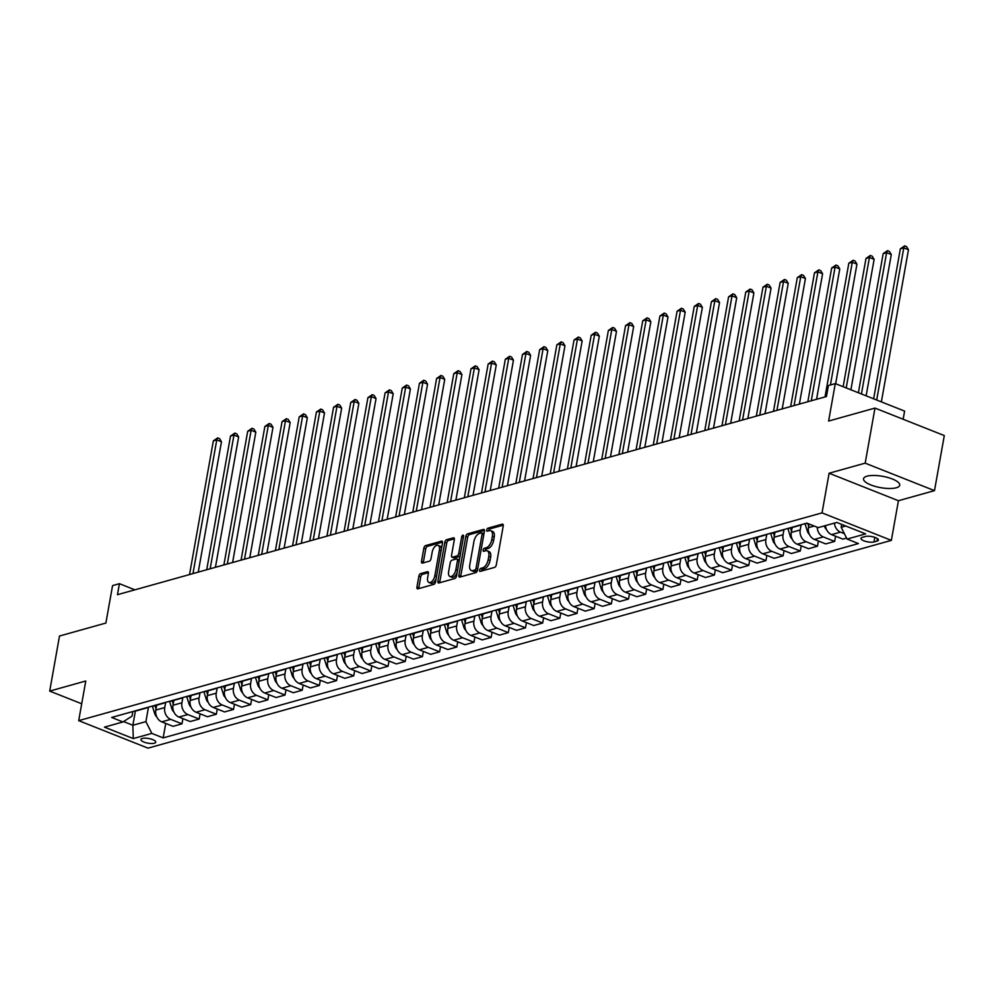 <?xml version="1.0" encoding="UTF-8"?>
<svg xmlns="http://www.w3.org/2000/svg" width="994" height="994" viewBox="0 0 994 994"><rect width="100%" height="100%" fill="white"/><g stroke="black" fill="none" stroke-linecap="round" stroke-linejoin="round"><path stroke-width="1.49" d="M479.568 570.158A1.615 0.832 -68.4 0 0 479.916 571.401A1.615 0.832 -68.4 0 0 480.239 571.401L494.565 567.4A2.311 1.193 -68.4 0 0 496.304 564.865L503.237 525.938A2.311 1.193 -68.4 0 0 502.74 524.173A2.311 1.193 -68.4 0 0 502.268 524.161L487.942 528.162A1.615 0.832 -68.4 0 0 486.725 529.939A1.615 0.832 -68.4 0 0 487.072 531.181A1.615 0.832 -68.4 0 0 487.408 531.194L489.259 530.672A7.405 3.839 -68.4 0 1 490.75 530.709A7.405 3.839 -68.4 0 1 492.341 536.387L491.769 539.63A7.405 3.839 -68.4 0 1 486.215 547.756L484.364 548.266A1.615 0.832 -68.4 0 0 483.146 550.042A1.615 0.832 -68.4 0 0 483.494 551.285A1.615 0.832 -68.4 0 0 483.817 551.297L485.681 550.775A7.405 3.839 -68.4 0 1 487.172 550.813A7.405 3.839 -68.4 0 1 488.762 556.491L488.178 559.734A7.405 3.839 -68.4 0 1 482.637 567.86L480.785 568.382A1.615 0.832 -68.4 0 0 479.568 570.158M487.172 550.813L489.048 551.558A7.405 3.839 -68.4 0 1 490.638 557.236L490.054 560.479A7.405 3.839 -68.4 0 1 484.513 568.605L482.649 569.127A1.615 0.832 -68.4 0 0 481.444 570.904A1.615 0.832 -68.4 0 0 481.419 571.078M503.287 525.143L489.818 528.907A1.615 0.832 -68.4 0 0 488.601 530.684A1.615 0.832 -68.4 0 0 488.576 530.858M490.75 530.709L492.626 531.455A7.405 3.839 -68.4 0 1 494.217 537.133L493.633 540.376A7.405 3.839 -68.4 0 1 488.091 548.502L486.24 549.011A1.615 0.832 -68.4 0 0 485.022 550.788A1.615 0.832 -68.4 0 0 484.997 550.974M896.24 487.781A18.377 5.765 -169.9 0 0 899.719 485.209A18.377 5.765 -169.9 0 0 887.741 477.468A18.377 5.765 -169.9 0 0 867.016 476.188A18.377 5.765 -169.9 0 0 863.537 478.76A18.377 5.765 -169.9 0 0 875.515 486.501A18.377 5.765 -169.9 0 0 896.24 487.781M154.331 743.214A7.542 2.361 -169.9 0 0 155.76 742.158A7.542 2.361 -169.9 0 0 150.839 738.989A7.542 2.361 -169.9 0 0 142.341 738.455A7.542 2.361 -169.9 0 0 140.912 739.511A7.542 2.361 -169.9 0 0 145.832 742.692A7.542 2.361 -169.9 0 0 154.331 743.214M420.611 573.588A2.311 1.193 -68.4 0 0 418.884 576.122L416.933 587.044A2.311 1.193 -68.4 0 0 417.43 588.821A2.311 1.193 -68.4 0 0 417.902 588.833L433.806 584.385A2.311 1.193 -68.4 0 0 435.546 581.838L442.479 542.923A2.311 1.193 -68.4 0 0 441.982 541.158A2.311 1.193 -68.4 0 0 441.51 541.146L425.606 545.594A2.311 1.193 -68.4 0 0 423.866 548.129L421.518 561.312A2.311 1.193 -68.4 0 0 422.015 563.089A2.311 1.193 -68.4 0 0 422.475 563.101L429.296 561.2A2.311 1.193 -68.4 0 0 431.023 558.653L432.191 552.117A6.188 3.206 -68.4 0 1 438.081 545.358A6.188 3.206 -68.4 0 1 439.41 550.104L434.838 575.725A6.188 3.206 -68.4 0 1 428.948 582.484A6.188 3.206 -68.4 0 1 427.631 577.738L428.389 573.463A2.311 1.193 -68.4 0 0 427.892 571.699A2.311 1.193 -68.4 0 0 427.42 571.687L420.611 573.588L422.487 574.333A2.311 1.193 -68.4 0 0 420.748 576.868L418.809 587.789A2.311 1.193 -68.4 0 0 418.76 588.585M865.178 463.154L829.108 473.231L898.427 500.727L934.497 490.638L865.178 463.154L874.981 408.087L828.611 421.046L835.283 383.597L828.412 385.523L826.449 396.531L117.466 594.698L119.417 583.689L112.558 585.615L105.886 623.052L59.503 636.023L49.7 691.091L81.707 703.777M829.108 473.231L822.038 512.879L78.7 720.65L85.77 681.002L49.7 691.091M458.88 575.327A2.311 1.193 -68.4 0 0 459.377 577.092A2.311 1.193 -68.4 0 0 459.837 577.104L475.753 572.656A2.311 1.193 -68.4 0 0 477.493 570.121L484.426 531.206A2.311 1.193 -68.4 0 0 483.929 529.429A2.311 1.193 -68.4 0 0 483.457 529.417L467.54 533.865A2.311 1.193 -68.4 0 0 465.813 536.4L458.88 575.327L460.756 576.06A2.311 1.193 -68.4 0 0 460.707 576.868M454.78 578.52L438.876 582.969A2.311 1.193 -68.4 0 1 438.404 582.956A2.311 1.193 -68.4 0 1 437.907 581.179L444.84 542.264A2.311 1.193 -68.4 0 1 446.567 539.73L453.388 537.829A2.311 1.193 -68.4 0 1 453.848 537.841A2.311 1.193 -68.4 0 1 454.345 539.605L451.537 555.397A2.311 1.193 -68.4 0 0 452.034 557.162A2.311 1.193 -68.4 0 0 452.494 557.174L457.016 555.919A2.311 1.193 -68.4 0 0 458.756 553.372L461.676 536.946A1.615 0.832 -68.4 0 1 463.216 535.17A1.615 0.832 -68.4 0 1 463.564 536.412L456.519 575.986A2.311 1.193 -68.4 0 1 454.78 578.52M874.981 408.087L944.3 435.571L934.497 490.638M865.389 536.487L862.37 537.332A7.306 2.286 -169.9 0 0 860.99 538.35A7.306 2.286 -169.9 0 0 865.749 541.432A7.306 2.286 -169.9 0 0 873.987 541.941L877.006 541.096A7.306 2.286 -169.9 0 0 878.398 540.065A7.306 2.286 -169.9 0 0 873.627 536.996A7.306 2.286 -169.9 0 0 865.389 536.487M822.038 512.879L891.357 540.376L148.019 748.147L78.7 720.65M165.75 723.433L163.165 737.896L858.418 543.569L847.087 539.071L865.637 533.89L836.774 522.446L818.236 527.628L806.892 523.13L111.651 717.457L122.983 721.955L132.04 716.115L132.861 711.53M163.165 737.896L151.833 733.398L133.283 738.579L104.432 727.148L122.983 721.955M903.148 419.257L904.602 411.094L835.283 383.597M898.427 500.727L891.357 540.376M134.898 589.827L119.417 583.689M847.087 539.071L841.16 527.292L841.669 524.385M841.16 527.292L845.757 526M135.42 710.884L132.861 725.26L145.907 721.619L148.479 707.169M182.921 718.637L181.989 723.843L173.055 726.341L161.724 721.843A9.431 7.505 -105.6 0 1 155.797 710.064L156.679 705.168M181.989 723.843L170.657 719.345A9.431 7.505 -105.6 0 1 164.731 707.566L165.663 702.36M200.092 713.841L199.173 719.047L190.239 721.545L178.908 717.047A9.431 7.505 -105.6 0 1 172.981 705.255L173.851 700.36M199.173 719.047L187.829 714.549A9.431 7.505 -105.6 0 1 181.914 702.77L182.834 697.564M217.264 709.033L216.344 714.239L207.411 716.736L196.079 712.238A9.431 7.505 -105.6 0 1 190.152 700.459L191.022 695.564M216.344 714.239L205.012 709.741A9.431 7.505 -105.6 0 1 199.086 697.962L200.005 692.768M234.447 704.237L233.515 709.443L224.582 711.94L213.25 707.442A9.431 7.505 -105.6 0 1 207.324 695.663L208.206 690.755M233.515 709.443L222.184 704.945A9.431 7.505 -105.6 0 1 216.257 693.166L217.189 687.96M251.619 699.441L250.687 704.647L241.766 707.132L230.422 702.646A9.431 7.505 -105.6 0 1 224.507 690.855L225.377 685.959M250.687 704.647L239.355 700.149A9.431 7.505 -105.6 0 1 233.428 688.357L234.36 683.164M268.79 694.632L267.871 699.838L258.937 702.336L247.605 697.838A9.431 7.505 -105.6 0 1 241.679 686.059L242.548 681.163M267.871 699.838L256.539 695.34A9.431 7.505 -105.6 0 1 250.612 683.561L251.532 678.368M285.974 689.836L285.042 695.042L276.108 697.539L264.777 693.042A9.431 7.505 -105.6 0 1 258.85 681.263L259.72 676.355M285.042 695.042L273.71 690.544A9.431 7.505 -105.6 0 1 267.784 678.765L268.715 673.559M303.145 685.028L302.213 690.234L293.292 692.731L281.948 688.246A9.431 7.505 -105.6 0 1 276.034 676.454L276.904 671.559M302.213 690.234L290.882 685.748A9.431 7.505 -105.6 0 1 284.955 673.957L285.887 668.763M320.317 680.231L319.397 685.438L310.463 687.935L299.132 683.437A9.431 7.505 -105.6 0 1 293.205 671.658L294.075 666.763M319.397 685.438L308.053 680.94A9.431 7.505 -105.6 0 1 302.139 669.161L303.058 663.967M337.5 675.435L336.568 680.641L327.635 683.139L316.303 678.641A9.431 7.505 -105.6 0 1 310.377 666.85L311.246 661.954M336.568 680.641L325.237 676.144A9.431 7.505 -105.6 0 1 319.31 664.365L320.23 659.159M354.672 670.627L353.74 675.833L344.806 678.33L333.475 673.833A9.431 7.505 -105.6 0 1 327.548 662.054L328.43 657.158M353.74 675.833L342.408 671.348A9.431 7.505 -105.6 0 1 336.481 659.556L337.413 654.363M371.843 665.831L370.924 671.037L361.99 673.534L350.658 669.037A9.431 7.505 -105.6 0 1 344.732 657.258L345.601 652.362M370.924 671.037L359.579 666.539A9.431 7.505 -105.6 0 1 353.665 654.76L354.585 649.554M389.014 661.035L388.095 666.241L379.161 668.726L367.83 664.24A9.431 7.505 -105.6 0 1 361.903 652.449L362.773 647.554M388.095 666.241L376.763 661.743A9.431 7.505 -105.6 0 1 370.837 649.952L371.756 644.758M406.198 656.226L405.266 661.432L396.333 663.93L385.001 659.432A9.431 7.505 -105.6 0 1 379.074 647.653L379.957 642.758M405.266 661.432L393.935 656.935A9.431 7.505 -105.6 0 1 388.008 645.156L388.94 639.962M423.369 651.43L422.438 656.636L413.516 659.134L402.172 654.636A9.431 7.505 -105.6 0 1 396.258 642.857L397.128 637.949M422.438 656.636L411.106 652.139A9.431 7.505 -105.6 0 1 405.179 640.36L406.111 635.154M440.541 646.622L439.621 651.828L430.688 654.325L419.356 649.84A9.431 7.505 -105.6 0 1 413.429 638.049L414.299 633.153M439.621 651.828L428.29 647.342A9.431 7.505 -105.6 0 1 422.363 635.551L423.282 630.358M457.725 641.826L456.793 647.032L447.859 649.529L436.528 645.031A9.431 7.505 -105.6 0 1 430.601 633.253L431.471 628.357M456.793 647.032L445.461 642.534A9.431 7.505 -105.6 0 1 439.534 630.755L440.466 625.561M474.896 637.03L473.964 642.236L465.043 644.733L453.699 640.235A9.431 7.505 -105.6 0 1 447.785 628.457L448.654 623.549M473.964 642.236L462.632 637.738A9.431 7.505 -105.6 0 1 456.706 625.959L457.638 620.753M492.067 632.221L491.148 637.427L482.214 639.925L470.883 635.427A9.431 7.505 -105.6 0 1 464.956 623.648L465.826 618.753M491.148 637.427L479.804 632.942A9.431 7.505 -105.6 0 1 473.889 621.151L474.809 615.957M509.251 627.425L508.319 632.631L499.386 635.129L488.054 630.631A9.431 7.505 -105.6 0 1 482.127 618.852L482.997 613.957M508.319 632.631L496.988 628.133A9.431 7.505 -105.6 0 1 491.061 616.355L491.98 611.148M526.422 622.629L525.491 627.835L516.557 630.333L505.225 625.835A9.431 7.505 -105.6 0 1 499.299 614.043L500.181 609.148M525.491 627.835L514.159 623.337A9.431 7.505 -105.6 0 1 508.232 611.546L509.164 606.352M543.594 617.821L542.674 623.027L533.741 625.524L522.409 621.026A9.431 7.505 -105.6 0 1 516.482 609.247L517.352 604.352M542.674 623.027L531.33 618.529A9.431 7.505 -105.6 0 1 525.416 606.75L526.335 601.556M560.765 613.025L559.846 618.231L550.912 620.728L539.58 616.23A9.431 7.505 -105.6 0 1 533.654 604.451L534.524 599.544M559.846 618.231L548.514 613.733A9.431 7.505 -105.6 0 1 542.587 601.954L543.507 596.748M577.949 608.216L577.017 613.422L568.083 615.92L556.752 611.434A9.431 7.505 -105.6 0 1 550.825 599.643L551.707 594.747M577.017 613.422L565.685 608.937A9.431 7.505 -105.6 0 1 559.759 597.145L560.691 591.952M595.12 603.42L594.188 608.626L585.267 611.124L573.923 606.626A9.431 7.505 -105.6 0 1 568.009 594.847L568.879 589.951M594.188 608.626L582.857 604.128A9.431 7.505 -105.6 0 1 576.93 592.349L577.862 587.156M612.292 598.624L611.372 603.83L602.439 606.328L591.107 601.83A9.431 7.505 -105.6 0 1 585.18 590.051L586.05 585.143M611.372 603.83L600.041 599.332A9.431 7.505 -105.6 0 1 594.114 587.553L595.033 582.347M629.475 593.816L628.543 599.022L619.61 601.519L608.278 597.034A9.431 7.505 -105.6 0 1 602.352 585.242L603.221 580.347M628.543 599.022L617.212 594.536A9.431 7.505 -105.6 0 1 611.285 582.745L612.217 577.551M646.647 589.02L645.715 594.226L636.794 596.723L625.45 592.225A9.431 7.505 -105.6 0 1 619.535 580.446L620.405 575.551M645.715 594.226L634.383 589.728A9.431 7.505 -105.6 0 1 628.457 577.949L629.388 572.743M663.818 584.223L662.899 589.43L653.965 591.927L642.633 587.429A9.431 7.505 -105.6 0 1 636.707 575.638L637.576 570.742M662.899 589.43L651.555 584.932A9.431 7.505 -105.6 0 1 645.64 573.153L646.56 567.947M681.002 579.415L680.07 584.621L671.136 587.119L659.805 582.621A9.431 7.505 -105.6 0 1 653.878 570.842L654.748 565.946M680.07 584.621L668.738 580.123A9.431 7.505 -105.6 0 1 662.812 568.344L663.731 563.151M698.173 574.619L697.241 579.825L688.308 582.322L676.976 577.825A9.431 7.505 -105.6 0 1 671.049 566.046L671.932 561.15M697.241 579.825L685.91 575.327A9.431 7.505 -105.6 0 1 679.983 563.548L680.915 558.342M715.345 569.823L714.425 575.029L705.491 577.514L694.16 573.029A9.431 7.505 -105.6 0 1 688.233 561.237L689.103 556.342M714.425 575.029L703.081 570.531A9.431 7.505 -105.6 0 1 697.167 558.74L698.086 553.546M732.516 565.014L731.596 570.221L722.663 572.718L711.331 568.22A9.431 7.505 -105.6 0 1 705.405 556.441L706.274 551.546M731.596 570.221L720.265 565.723A9.431 7.505 -105.6 0 1 714.338 553.944L715.258 548.75M749.7 560.218L748.768 565.424L739.834 567.922L728.503 563.424A9.431 7.505 -105.6 0 1 722.576 551.645L723.458 546.737M748.768 565.424L737.436 560.927A9.431 7.505 -105.6 0 1 731.509 549.148L732.441 543.942M766.871 555.41L765.939 560.616L757.018 563.113L745.674 558.628A9.431 7.505 -105.6 0 1 739.76 546.837L740.629 541.941M765.939 560.616L754.608 556.131A9.431 7.505 -105.6 0 1 748.681 544.339L749.613 539.146M784.042 550.614L783.123 555.82L774.189 558.317L762.858 553.82A9.431 7.505 -105.6 0 1 756.931 542.041L757.801 537.145M783.123 555.82L771.791 551.322A9.431 7.505 -105.6 0 1 765.865 539.543L766.784 534.35M801.226 545.818L800.294 551.024L791.361 553.521L780.029 549.023A9.431 7.505 -105.6 0 1 774.102 537.232L774.972 532.337M800.294 551.024L788.963 546.526A9.431 7.505 -105.6 0 1 783.036 534.747L783.968 529.541M818.397 541.009L817.466 546.215L808.544 548.713L797.2 544.215A9.431 7.505 -105.6 0 1 791.286 532.436L792.156 527.541M817.466 546.215L806.134 541.73A9.431 7.505 -105.6 0 1 800.207 529.939L801.139 524.745M835.569 536.213L834.649 541.419L825.716 543.917L814.384 539.419A9.431 7.505 -105.6 0 1 808.457 527.64L809.104 524.012M123.567 721.582L132.861 725.26L133.283 738.579M844.366 533.654L840.489 532.125A9.431 7.505 -105.6 0 1 834.438 523.092M825.505 525.59A9.431 7.505 -105.6 0 0 831.556 534.623L842.887 539.108L846.59 538.077M807.314 523.304L806.805 523.44A9.431 7.505 -105.6 0 1 805.003 523.664L807.339 531.131L808.37 530.846M834.649 541.419L823.305 536.922A9.431 7.505 -105.6 0 1 817.23 527.23M800.232 524.994A9.431 7.505 -105.6 0 1 798.567 525.751A9.431 7.505 -105.6 0 1 796.753 525.963M798.567 525.751L789.634 528.249A9.431 7.505 -105.6 0 1 787.832 528.46M783.048 529.802A9.431 7.505 -105.6 0 1 781.396 530.548A9.431 7.505 -105.6 0 1 779.582 530.771M781.396 530.548L772.462 533.045A9.431 7.505 -105.6 0 1 770.648 533.269L772.984 540.736L774.028 540.45M765.877 534.598A9.431 7.505 -105.6 0 1 764.212 535.344A9.431 7.505 -105.6 0 1 762.41 535.567M764.212 535.344L755.291 537.841A9.431 7.505 -105.6 0 1 753.477 538.065M748.706 539.394A9.431 7.505 -105.6 0 1 747.041 540.152A9.431 7.505 -105.6 0 1 745.239 540.363M747.041 540.152L738.107 542.649A9.431 7.505 -105.6 0 1 736.305 542.861L738.641 550.341L739.673 550.042M731.522 544.203A9.431 7.505 -105.6 0 1 729.869 544.948A9.431 7.505 -105.6 0 1 728.055 545.172M729.869 544.948L720.936 547.446A9.431 7.505 -105.6 0 1 719.122 547.669M714.351 548.999A9.431 7.505 -105.6 0 1 712.686 549.744A9.431 7.505 -105.6 0 1 710.884 549.968M712.686 549.744L703.764 552.242A9.431 7.505 -105.6 0 1 701.95 552.465L704.286 559.933L705.318 559.647M697.179 553.795A9.431 7.505 -105.6 0 1 695.514 554.553A9.431 7.505 -105.6 0 1 693.713 554.776M695.514 554.553L686.581 557.05A9.431 7.505 -105.6 0 1 684.779 557.261L687.115 564.741L688.146 564.443M679.995 558.603A9.431 7.505 -105.6 0 1 678.343 559.349A9.431 7.505 -105.6 0 1 676.529 559.572M678.343 559.349L669.409 561.846A9.431 7.505 -105.6 0 1 667.608 562.07L669.944 569.537L670.975 569.251M662.824 563.399A9.431 7.505 -105.6 0 1 661.172 564.157A9.431 7.505 -105.6 0 1 659.357 564.368M661.172 564.157L652.238 566.655A9.431 7.505 -105.6 0 1 650.424 566.866L652.76 574.333L653.791 574.047M645.653 568.208A9.431 7.505 -105.6 0 1 643.988 568.953A9.431 7.505 -105.6 0 1 642.186 569.177M643.988 568.953L635.054 571.451A9.431 7.505 -105.6 0 1 633.253 571.674L635.588 579.142L636.62 578.856M628.481 573.004A9.431 7.505 -105.6 0 1 626.816 573.749A9.431 7.505 -105.6 0 1 625.002 573.973M626.816 573.749L617.883 576.247A9.431 7.505 -105.6 0 1 616.081 576.47L618.417 583.938L619.448 583.652M611.298 577.8A9.431 7.505 -105.6 0 1 609.645 578.558A9.431 7.505 -105.6 0 1 607.831 578.769M609.645 578.558L600.711 581.055A9.431 7.505 -105.6 0 1 598.897 581.266L601.233 588.746L602.277 588.448M594.126 582.608A9.431 7.505 -105.6 0 1 592.461 583.354A9.431 7.505 -105.6 0 1 590.66 583.577M592.461 583.354L583.54 585.851A9.431 7.505 -105.6 0 1 581.726 586.075L584.062 593.542L585.093 593.256M576.955 587.404A9.431 7.505 -105.6 0 1 575.29 588.15A9.431 7.505 -105.6 0 1 573.488 588.373M575.29 588.15L566.356 590.647A9.431 7.505 -105.6 0 1 564.555 590.871M559.771 592.2A9.431 7.505 -105.6 0 1 558.119 592.958A9.431 7.505 -105.6 0 1 556.305 593.169M558.119 592.958L549.185 595.456A9.431 7.505 -105.6 0 1 547.371 595.667L549.719 603.147L550.751 602.849M542.6 597.009A9.431 7.505 -105.6 0 1 540.935 597.754A9.431 7.505 -105.6 0 1 539.133 597.978M540.935 597.754L532.014 600.252A9.431 7.505 -105.6 0 1 530.2 600.475M525.428 601.805A9.431 7.505 -105.6 0 1 523.763 602.563A9.431 7.505 -105.6 0 1 521.962 602.774M523.763 602.563L514.83 605.048A9.431 7.505 -105.6 0 1 513.028 605.271L515.364 612.739L516.395 612.453M508.245 606.613A9.431 7.505 -105.6 0 1 506.592 607.359A9.431 7.505 -105.6 0 1 504.778 607.582M506.592 607.359L497.659 609.856A9.431 7.505 -105.6 0 1 495.857 610.067L498.193 617.547L499.224 617.262M491.073 611.409A9.431 7.505 -105.6 0 1 489.421 612.155A9.431 7.505 -105.6 0 1 487.607 612.379M489.421 612.155L480.487 614.652A9.431 7.505 -105.6 0 1 478.673 614.876L481.009 622.343L482.04 622.058M473.902 616.205A9.431 7.505 -105.6 0 1 472.237 616.963A9.431 7.505 -105.6 0 1 470.435 617.175M472.237 616.963L463.303 619.461A9.431 7.505 -105.6 0 1 461.502 619.672L463.838 627.152L464.869 626.854M456.718 621.014A9.431 7.505 -105.6 0 1 455.066 621.759A9.431 7.505 -105.6 0 1 453.252 621.983M455.066 621.759L446.132 624.257A9.431 7.505 -105.6 0 1 444.33 624.481L446.666 631.948L447.698 631.662M439.547 625.81A9.431 7.505 -105.6 0 1 437.894 626.555A9.431 7.505 -105.6 0 1 436.08 626.779M437.894 626.555L428.961 629.053A9.431 7.505 -105.6 0 1 427.147 629.277L429.483 636.744L430.526 636.458M422.375 630.606A9.431 7.505 -105.6 0 1 420.711 631.364A9.431 7.505 -105.6 0 1 418.909 631.575M420.711 631.364L411.789 633.861A9.431 7.505 -105.6 0 1 409.975 634.073L412.311 641.552L413.342 641.254M405.204 635.414A9.431 7.505 -105.6 0 1 403.539 636.16A9.431 7.505 -105.6 0 1 401.738 636.384M403.539 636.16L394.606 638.657A9.431 7.505 -105.6 0 1 392.804 638.881L395.14 646.349L396.171 646.063M388.02 640.211A9.431 7.505 -105.6 0 1 386.368 640.968A9.431 7.505 -105.6 0 1 384.554 641.18M386.368 640.968L377.434 643.453A9.431 7.505 -105.6 0 1 375.62 643.677M370.849 645.019A9.431 7.505 -105.6 0 1 369.184 645.765A9.431 7.505 -105.6 0 1 367.382 645.988M369.184 645.765L360.263 648.262A9.431 7.505 -105.6 0 1 358.449 648.473L360.785 655.953L361.816 655.667M353.678 649.815A9.431 7.505 -105.6 0 1 352.013 650.561A9.431 7.505 -105.6 0 1 350.211 650.784M352.013 650.561L343.079 653.058A9.431 7.505 -105.6 0 1 341.277 653.282M336.494 654.611A9.431 7.505 -105.6 0 1 334.841 655.369A9.431 7.505 -105.6 0 1 333.027 655.58M334.841 655.369L325.908 657.866A9.431 7.505 -105.6 0 1 324.094 658.078L326.442 665.545L327.473 665.259M319.322 659.42A9.431 7.505 -105.6 0 1 317.67 660.165A9.431 7.505 -105.6 0 1 315.856 660.389M317.67 660.165L308.736 662.663A9.431 7.505 -105.6 0 1 306.922 662.886M302.151 664.216A9.431 7.505 -105.6 0 1 300.486 664.961A9.431 7.505 -105.6 0 1 298.685 665.185M300.486 664.961L291.553 667.459A9.431 7.505 -105.6 0 1 289.751 667.682L292.087 675.15L293.118 674.864M284.967 669.012A9.431 7.505 -105.6 0 1 283.315 669.77A9.431 7.505 -105.6 0 1 281.501 669.981M283.315 669.77L274.381 672.267A9.431 7.505 -105.6 0 1 272.58 672.478L274.916 679.958L275.947 679.66M267.796 673.82A9.431 7.505 -105.6 0 1 266.143 674.566A9.431 7.505 -105.6 0 1 264.329 674.789M266.143 674.566L257.21 677.063A9.431 7.505 -105.6 0 1 255.396 677.287L257.732 684.754L258.775 684.468M250.625 678.616A9.431 7.505 -105.6 0 1 248.96 679.362A9.431 7.505 -105.6 0 1 247.158 679.585M248.96 679.362L240.039 681.859A9.431 7.505 -105.6 0 1 238.225 682.083L240.56 689.55L241.592 689.264M233.453 683.412A9.431 7.505 -105.6 0 1 231.788 684.17A9.431 7.505 -105.6 0 1 229.974 684.394M231.788 684.17L222.855 686.668A9.431 7.505 -105.6 0 1 221.053 686.879L223.389 694.359L224.42 694.061M216.27 688.221A9.431 7.505 -105.6 0 1 214.617 688.966A9.431 7.505 -105.6 0 1 212.803 689.19M214.617 688.966L205.683 691.464A9.431 7.505 -105.6 0 1 203.869 691.687L206.218 699.155L207.249 698.869M199.098 693.017A9.431 7.505 -105.6 0 1 197.433 693.775A9.431 7.505 -105.6 0 1 195.632 693.986M197.433 693.775L188.512 696.272A9.431 7.505 -105.6 0 1 186.698 696.483L189.034 703.951L190.065 703.665M181.927 697.825A9.431 7.505 -105.6 0 1 180.262 698.571A9.431 7.505 -105.6 0 1 178.46 698.794M180.262 698.571L171.328 701.068A9.431 7.505 -105.6 0 1 169.527 701.292L171.863 708.759L172.894 708.474M164.743 702.621A9.431 7.505 -105.6 0 1 163.091 703.367A9.431 7.505 -105.6 0 1 161.276 703.59M163.091 703.367L154.157 705.864A9.431 7.505 -105.6 0 1 152.343 706.088M147.572 707.417A9.431 7.505 -105.6 0 1 145.907 708.175A9.431 7.505 -105.6 0 1 144.105 708.387M145.907 708.175L136.986 710.673A9.431 7.505 -105.6 0 1 135.172 710.884M145.907 721.619L151.833 733.398M484.463 530.398L469.416 534.61A2.311 1.193 -68.4 0 0 467.689 537.145L460.756 576.06M474.809 570.047A1.615 0.832 -68.4 0 0 476.027 568.27L482.115 534.113A1.615 0.832 -68.4 0 0 481.767 532.871A1.615 0.832 -68.4 0 0 481.431 532.859L479.481 533.405A7.405 3.839 -68.4 0 0 473.927 541.531L469.777 564.878A7.405 3.839 -68.4 0 0 471.355 570.556A7.405 3.839 -68.4 0 0 472.858 570.593L474.809 570.047L476.685 570.792A1.615 0.832 -68.4 0 0 477.505 570.047M483.941 533.94A1.615 0.832 -68.4 0 0 483.631 533.604A1.615 0.832 -68.4 0 0 483.308 533.604M471.355 570.556L473.231 571.302A7.405 3.839 -68.4 0 0 474.734 571.339L472.858 570.593M476.685 570.792L474.734 571.339M454.395 538.81L448.443 540.475A2.311 1.193 -68.4 0 0 446.716 543.01L439.783 581.925A2.311 1.193 -68.4 0 0 439.733 582.732M453.55 557.597A2.311 1.193 -68.4 0 0 453.91 557.907A2.311 1.193 -68.4 0 0 454.37 557.92L458.893 556.652A2.311 1.193 -68.4 0 0 460.185 555.373M448.617 571.774A6.188 3.206 -68.4 0 0 449.947 576.508A6.188 3.206 -68.4 0 0 455.836 569.748L457.439 560.728A2.311 1.193 -68.4 0 0 456.942 558.951A2.311 1.193 -68.4 0 0 456.482 558.939L451.959 560.206A2.311 1.193 -68.4 0 0 450.22 562.741L448.617 571.774M449.947 576.508L451.823 577.253A6.188 3.206 -68.4 0 0 457.128 572.556M459.303 560.343A2.311 1.193 -68.4 0 0 458.818 559.697L456.942 558.951M428.426 572.668L422.487 574.333M428.948 582.484L430.824 583.229A6.188 3.206 -68.4 0 0 436.142 578.533M441.411 548.912A6.188 3.206 -68.4 0 0 439.957 546.104L438.081 545.358M442.529 542.128L427.47 546.327A2.311 1.193 -68.4 0 0 425.743 548.874L423.394 562.057A2.311 1.193 -68.4 0 0 423.345 562.865M881.367 401.874L908.466 249.73L903.782 247.879L900.353 248.835L873.639 398.805M876.683 400.023L903.782 247.879L904.677 245.853L906.54 246.599L908.466 249.73M900.353 248.835L904.677 245.853M826.536 529.566A6.25 4.97 -105.6 0 1 824.511 526.335L824.386 525.913M866.122 395.836L891.295 254.526L886.611 252.675L883.181 253.632L858.394 392.767M861.438 393.972L886.611 252.675L887.493 250.65L889.369 251.395L891.295 254.526M883.181 253.632L887.493 250.65M809.364 534.374A6.25 4.97 -105.6 0 1 807.339 531.131M850.889 389.785L874.124 259.335L869.439 257.471L865.998 258.44L843.148 386.716M807.799 523.49L808.681 526.335M846.205 387.933L869.439 257.471L870.322 255.458L872.198 256.203L874.124 259.335M865.998 258.44L870.322 255.458M792.193 539.17A6.25 4.97 -105.6 0 1 790.168 535.928L787.844 528.46M835.643 383.746L856.952 264.131L852.268 262.279L848.826 263.236L825.008 396.929M790.528 527.988L791.51 531.144M830.412 384.964L852.268 262.279L853.15 260.254L855.026 261L856.952 264.131M848.826 263.236L853.15 260.254M775.009 543.966A6.25 4.97 -105.6 0 1 772.984 540.736M816.546 399.302L839.768 268.927L835.084 267.075L831.655 268.032L807.836 401.738M773.357 532.796L774.338 535.94M811.278 400.768L835.084 267.075L835.966 265.063L837.843 265.796L839.768 268.927M831.655 268.032L835.966 265.063M757.838 548.775A6.25 4.97 -105.6 0 1 755.813 545.532L753.489 538.065M799.375 404.098L822.597 273.735L817.913 271.871L814.484 272.841L790.665 406.534M756.185 537.592L757.167 540.736M794.094 405.577L817.913 271.871L818.795 269.859L820.671 270.604L822.597 273.735M814.484 272.841L818.795 269.859M740.667 553.571A6.25 4.97 -105.6 0 1 738.641 550.341M782.203 408.894L805.426 278.531L800.742 276.68L797.3 277.637L773.481 411.33M739.002 542.389L739.983 545.544M776.923 410.373L800.742 276.68L801.624 274.655L803.5 275.4L805.426 278.531M797.3 277.637L801.624 274.655M723.483 558.367A6.25 4.97 -105.6 0 1 721.47 555.137L719.147 547.669M765.02 413.703L788.242 283.34L783.558 281.476L780.128 282.433L756.31 416.138M721.83 547.197L722.812 550.341M759.751 415.181L783.558 281.476L784.452 279.463L786.316 280.196L788.242 283.34M780.128 282.433L784.452 279.463M706.312 563.176A6.25 4.97 -105.6 0 1 704.286 559.933M747.848 418.499L771.071 288.136L766.386 286.272L762.957 287.241L739.138 420.934M704.659 551.993L705.641 555.149M742.568 419.977L766.386 286.272L767.269 284.259L769.145 285.005L771.071 288.136M762.957 287.241L767.269 284.259M689.14 567.972A6.25 4.97 -105.6 0 1 687.115 564.741M730.677 423.307L753.899 292.932L749.215 291.08L745.773 292.037L721.967 425.743M687.488 556.802L688.457 559.945M725.396 424.773L749.215 291.08L750.097 289.055L751.973 289.801L753.899 292.932M745.773 292.037L750.097 289.055M671.969 572.768A6.25 4.97 -105.6 0 1 669.944 569.537M713.493 428.103L736.716 297.74L732.031 295.877L728.602 296.833L704.783 430.539M670.304 561.598L671.285 564.741M708.225 429.582L732.031 295.877L732.926 293.864L734.79 294.609L736.716 297.74M728.602 296.833L732.926 293.864M654.785 577.576A6.25 4.97 -105.6 0 1 652.76 574.333M696.322 432.899L719.544 302.536L714.86 300.685L711.431 301.642L687.612 435.335M653.133 566.394L654.114 569.55M691.041 434.378L714.86 300.685L715.742 298.66L717.618 299.405L719.544 302.536M711.431 301.642L715.742 298.66M637.614 582.372A6.25 4.97 -105.6 0 1 635.588 579.142M679.15 437.708L702.373 307.332L697.689 305.481L694.247 306.438L670.441 440.143M635.961 571.202L636.93 574.346M673.87 439.174L697.689 305.481L698.571 303.468L700.447 304.201L702.373 307.332M694.247 306.438L698.571 303.468M620.442 587.181A6.25 4.97 -105.6 0 1 618.417 583.938M661.979 442.504L685.201 312.141L680.517 310.277L677.076 311.246L653.257 444.939M618.777 575.998L619.759 579.142M656.699 443.983L680.517 310.277L681.399 308.264L683.276 309.01L685.201 312.141M677.076 311.246L681.399 308.264M603.259 591.977A6.25 4.97 -105.6 0 1 601.233 588.746M644.795 447.3L668.018 316.937L663.333 315.086L659.904 316.042L636.085 449.735M601.606 580.794L602.588 583.95M639.527 448.779L663.333 315.086L664.216 313.06L666.092 313.806L668.018 316.937M659.904 316.042L664.216 313.06M586.087 596.773A6.25 4.97 -105.6 0 1 584.062 593.542M627.624 452.108L650.846 321.745L646.162 319.882L642.733 320.838L618.914 454.544M584.435 585.603L585.416 588.746M622.343 453.587L646.162 319.882L647.044 317.869L648.92 318.602L650.846 321.745M642.733 320.838L647.044 317.869M568.916 601.581A6.25 4.97 -105.6 0 1 566.891 598.338L564.567 590.871M610.453 456.905L633.675 326.541L628.991 324.678L625.549 325.647L601.73 459.34M567.251 590.399L568.233 593.555M605.172 458.383L628.991 324.678L629.873 322.665L631.749 323.41L633.675 326.541M625.549 325.647L629.873 322.665M551.732 606.377A6.25 4.97 -105.6 0 1 549.719 603.147M593.269 461.713L616.491 331.337L611.807 329.486L608.378 330.443L584.559 464.148M550.08 595.207L551.061 598.351M588.001 463.179L611.807 329.486L612.702 327.461L614.565 328.206L616.491 331.337M608.378 330.443L612.702 327.461M534.561 611.173A6.25 4.97 -105.6 0 1 532.535 607.943L530.212 600.475M576.098 466.509L599.32 336.146L594.636 334.282L591.206 335.239L567.388 468.944M532.908 600.003L533.89 603.147M570.817 467.988L594.636 334.282L595.518 332.269L597.394 333.015L599.32 336.146M591.206 335.239L595.518 332.269M517.389 615.982A6.25 4.97 -105.6 0 1 515.364 612.739M558.926 471.305L582.149 340.942L577.464 339.091L574.023 340.047L550.216 473.74M515.737 604.799L516.706 607.955M553.646 472.784L577.464 339.091L578.346 337.065L580.223 337.811L582.149 340.942M574.023 340.047L578.346 337.065M500.206 620.778A6.25 4.97 -105.6 0 1 498.193 617.547M541.742 476.114L564.965 345.738L560.281 343.887L556.851 344.843L533.033 478.549M498.553 609.608L499.535 612.751M536.474 477.58L560.281 343.887L561.175 341.861L563.039 342.607L564.965 345.738M556.851 344.843L561.175 341.861M483.034 625.586A6.25 4.97 -105.6 0 1 481.009 622.343M524.571 480.91L547.793 350.547L543.109 348.683L539.68 349.652L515.861 483.345M481.382 614.404L482.363 617.547M519.29 482.388L543.109 348.683L543.991 346.67L545.868 347.415L547.793 350.547M539.68 349.652L543.991 346.67M465.863 630.382A6.25 4.97 -105.6 0 1 463.838 627.152M507.4 485.706L530.622 355.343L525.938 353.491L522.496 354.448L498.69 488.141M464.21 619.2L465.18 622.356M502.119 487.184L525.938 353.491L526.82 351.466L528.696 352.211L530.622 355.343M522.496 354.448L526.82 351.466M448.692 635.178A6.25 4.97 -105.6 0 1 446.666 631.948M490.228 490.514L513.451 360.151L508.766 358.287L505.325 359.244L481.506 492.949M447.027 624.008L448.008 627.152M484.948 491.98L508.766 358.287L509.649 356.274L511.525 357.008L513.451 360.151M505.325 359.244L509.649 356.274M431.508 639.987A6.25 4.97 -105.6 0 1 429.483 636.744M473.045 495.31L496.267 364.947L491.583 363.083L488.153 364.053L464.335 497.745M429.855 628.804L430.837 631.948M467.776 496.789L491.583 363.083L492.465 361.071L494.341 361.816L496.267 364.947M488.153 364.053L492.465 361.071M414.336 644.783A6.25 4.97 -105.6 0 1 412.311 641.552M455.873 500.106L479.096 369.743L474.411 367.892L470.97 368.849L447.163 502.542M412.684 633.613L413.666 636.756M450.593 501.585L474.411 367.892L475.294 365.867L477.17 366.612L479.096 369.743M470.97 368.849L475.294 365.867M397.165 649.579A6.25 4.97 -105.6 0 1 395.14 646.349M438.702 504.915L461.924 374.552L457.24 372.688L453.798 373.645L429.98 507.35M395.5 638.409L396.482 641.552M433.421 506.393L457.24 372.688L458.122 370.675L459.998 371.421L461.924 374.552M453.798 373.645L458.122 370.675M379.981 654.387A6.25 4.97 -105.6 0 1 377.968 651.145L375.645 643.677M421.518 509.711L444.74 379.348L440.056 377.496L436.627 378.453L412.808 512.146M378.329 643.205L379.31 646.361M416.25 511.189L440.056 377.496L440.951 375.471L442.815 376.217L444.74 379.348M436.627 378.453L440.951 375.471M362.81 659.184A6.25 4.97 -105.6 0 1 360.785 655.953M404.347 514.519L427.569 384.144L422.885 382.292L419.456 383.249L395.637 516.955M361.157 648.013L362.139 651.157M399.066 515.985L422.885 382.292L423.767 380.267L425.643 381.013L427.569 384.144M419.456 383.249L423.767 380.267M345.639 663.992A6.25 4.97 -105.6 0 1 343.613 660.749L341.29 653.282M387.175 519.315L410.398 388.952L405.714 387.088L402.272 388.058L378.466 521.751M343.986 652.809L344.955 655.953M381.895 520.794L405.714 387.088L406.596 385.076L408.472 385.821L410.398 388.952M402.272 388.058L406.596 385.076M328.455 668.788A6.25 4.97 -105.6 0 1 326.442 665.545M369.992 524.111L393.214 393.748L388.53 391.897L385.1 392.854L361.282 526.547M326.802 657.606L327.784 660.761M364.723 525.59L388.53 391.897L389.424 389.872L391.288 390.617L393.214 393.748M385.1 392.854L389.424 389.872M311.284 673.584A6.25 4.97 -105.6 0 1 309.258 670.354L306.935 662.886M352.82 528.92L376.043 398.544L371.358 396.693L367.929 397.65L344.11 531.355M309.631 662.414L310.613 665.558M347.54 530.386L371.358 396.693L372.241 394.68L374.117 395.413L376.043 398.544M367.929 397.65L372.241 394.68M294.112 678.393A6.25 4.97 -105.6 0 1 292.087 675.15M335.649 533.716L358.871 403.353L354.187 401.489L350.745 402.458L326.939 536.151M292.46 667.21L293.429 670.354M330.368 535.194L354.187 401.489L355.069 399.476L356.945 400.222L358.871 403.353M350.745 402.458L355.069 399.476M276.941 683.189A6.25 4.97 -105.6 0 1 274.916 679.958M318.478 538.512L341.688 408.149L337.016 406.297L333.574 407.254L309.755 540.947M275.276 672.006L276.257 675.162M313.197 539.99L337.016 406.297L337.898 404.272L339.774 405.018L341.688 408.149M333.574 407.254L337.898 404.272M259.757 687.985A6.25 4.97 -105.6 0 1 257.732 684.754M301.294 543.32L324.516 412.957L319.832 411.094L316.403 412.05L292.584 545.756M258.105 676.815L259.086 679.958M296.026 544.799L319.832 411.094L320.714 409.081L322.59 409.814L324.516 412.957M316.403 412.05L320.714 409.081M242.586 692.793A6.25 4.97 -105.6 0 1 240.56 689.55M284.122 548.116L307.345 417.753L302.661 415.89L299.219 416.859L275.413 550.552M240.933 681.611L241.915 684.767M278.842 549.595L302.661 415.89L303.543 413.877L305.419 414.622L307.345 417.753M299.219 416.859L303.543 413.877M225.414 697.589A6.25 4.97 -105.6 0 1 223.389 694.359M266.951 552.925L290.173 422.549L285.489 420.698L282.048 421.655L258.229 555.36M223.749 686.419L224.731 689.563M261.671 554.391L285.489 420.698L286.371 418.673L288.248 419.418L290.173 422.549M282.048 421.655L286.371 418.673M208.231 702.385A6.25 4.97 -105.6 0 1 206.218 699.155M249.767 557.721L272.99 427.358L268.305 425.494L264.876 426.451L241.057 560.156M206.578 691.215L207.56 694.359M244.499 559.2L268.305 425.494L269.2 423.481L271.064 424.227L272.99 427.358M264.876 426.451L269.2 423.481M191.059 707.194A6.25 4.97 -105.6 0 1 189.034 703.951M232.596 562.517L255.818 432.154L251.134 430.303L247.705 431.259L223.886 564.952M189.407 696.011L190.388 699.167M227.315 563.996L251.134 430.303L252.016 428.277L253.892 429.023L255.818 432.154M247.705 431.259L252.016 428.277M173.888 711.99A6.25 4.97 -105.6 0 1 171.863 708.759M215.425 567.326L238.647 436.95L233.963 435.099L230.521 436.055L206.715 569.761M172.235 700.82L173.204 703.963M210.144 568.792L233.963 435.099L234.845 433.086L236.721 433.819L238.647 436.95M230.521 436.055L234.845 433.086M156.704 716.798A6.25 4.97 -105.6 0 1 154.691 713.555L152.368 706.088M198.241 572.122L221.463 441.758L216.779 439.895L213.35 440.864L189.531 574.557M155.052 705.616L156.033 708.759M192.973 573.6L216.779 439.895L217.674 437.882L219.537 438.627L221.463 441.758M213.35 440.864L217.674 437.882M155.797 710.064L164.731 707.566M172.981 705.255L181.914 702.77M190.152 700.459L199.086 697.962M207.324 695.663L216.257 693.166M224.507 690.855L233.428 688.357M241.679 686.059L250.612 683.561M258.85 681.263L267.784 678.765M276.034 676.454L284.955 673.957M293.205 671.658L302.139 669.161M310.377 666.85L319.31 664.365M327.548 662.054L336.481 659.556M344.732 657.258L353.665 654.76M361.903 652.449L370.837 649.952M379.074 647.653L388.008 645.156M396.258 642.857L405.179 640.36M413.429 638.049L422.363 635.551M430.601 633.253L439.534 630.755M447.785 628.457L456.706 625.959M464.956 623.648L473.889 621.151M482.127 618.852L491.061 616.355M499.299 614.043L508.232 611.546M516.482 609.247L525.416 606.75M533.654 604.451L542.587 601.954M550.825 599.643L559.759 597.145M568.009 594.847L576.93 592.349M585.18 590.051L594.114 587.553M602.352 585.242L611.285 582.745M619.535 580.446L628.457 577.949M636.707 575.638L645.64 573.153M653.878 570.842L662.812 568.344M671.049 566.046L679.983 563.548M688.233 561.237L697.167 558.74M705.405 556.441L714.338 553.944M722.576 551.645L731.509 549.148M739.76 546.837L748.681 544.339M756.931 542.041L765.865 539.543M774.102 537.232L783.036 534.747M791.286 532.436L800.207 529.939M808.457 527.64L814.198 526.025M831.556 534.623L840.489 532.125M814.384 539.419L823.305 536.922M797.2 544.215L806.134 541.73M780.029 549.023L788.963 546.526M762.858 553.82L771.791 551.322M745.674 558.628L754.608 556.131M728.503 563.424L737.436 560.927M711.331 568.22L720.265 565.723M694.16 573.029L703.081 570.531M676.976 577.825L685.91 575.327M659.805 582.621L668.738 580.123M642.633 587.429L651.555 584.932M625.45 592.225L634.383 589.728M608.278 597.034L617.212 594.536M591.107 601.83L600.041 599.332M573.923 606.626L582.857 604.128M556.752 611.434L565.685 608.937M539.58 616.23L548.514 613.733M522.409 621.026L531.33 618.529M505.225 625.835L514.159 623.337M488.054 630.631L496.988 628.133M470.883 635.427L479.804 632.942M453.699 640.235L462.632 637.738M436.528 645.031L445.461 642.534M419.356 649.84L428.29 647.342M402.172 654.636L411.106 652.139M385.001 659.432L393.935 656.935M367.83 664.24L376.763 661.743M350.658 669.037L359.579 666.539M333.475 673.833L342.408 671.348M316.303 678.641L325.237 676.144M299.132 683.437L308.053 680.94M281.948 688.246L290.882 685.748M264.777 693.042L273.71 690.544M247.605 697.838L256.539 695.34M230.422 702.646L239.355 700.149M213.25 707.442L222.184 704.945M196.079 712.238L205.012 709.741M178.908 717.047L187.829 714.549M161.724 721.843L170.657 719.345M877.441 538.636L877.006 541.096M874.807 537.356L873.987 541.941M484.513 568.605L482.637 567.86M490.054 560.479L488.178 559.734M490.638 557.236L488.762 556.491M486.24 549.011L484.364 548.266M488.091 548.502L486.215 547.756M493.633 540.376L491.769 539.63M494.217 537.133L492.341 536.387M489.818 528.907L487.942 528.162M503.088 524.484L502.268 524.161M482.649 569.127L480.785 568.382M467.689 537.145L465.813 536.4M469.416 534.61L467.54 533.865M484.277 529.74L483.457 529.417M477.704 568.928L476.027 568.27M483.792 534.772L482.115 534.113M439.783 581.925L437.907 581.179M446.716 543.01L444.84 542.264M448.443 540.475L446.567 539.73M454.196 538.152L453.388 537.829M454.37 557.92L452.494 557.174M458.893 556.652L457.016 555.919M460.421 554.043L458.756 553.372M463.353 537.605L461.676 536.946M457.513 570.419L455.836 569.748M459.116 561.386L457.439 560.728M428.24 572.01L427.42 571.687M436.515 576.383L434.838 575.725M441.087 550.763L439.41 550.104M423.394 562.057L421.518 561.312M425.743 548.874L423.866 548.129M427.47 546.327L425.606 545.594M442.33 541.469L441.51 541.146M418.809 587.789L416.933 587.044M420.748 576.868L418.884 576.122M824.511 526.335L825.542 526.05M790.168 535.928L791.199 535.642M755.813 545.532L756.844 545.246M721.47 555.137L722.501 554.851M566.891 598.338L567.922 598.053M532.535 607.943L533.567 607.657M377.968 651.145L379 650.859M343.613 660.749L344.645 660.463M309.258 670.354L310.29 670.068M154.691 713.555L155.723 713.27M483.631 533.604L481.767 532.871M453.91 557.907L452.034 557.162"/></g></svg>

